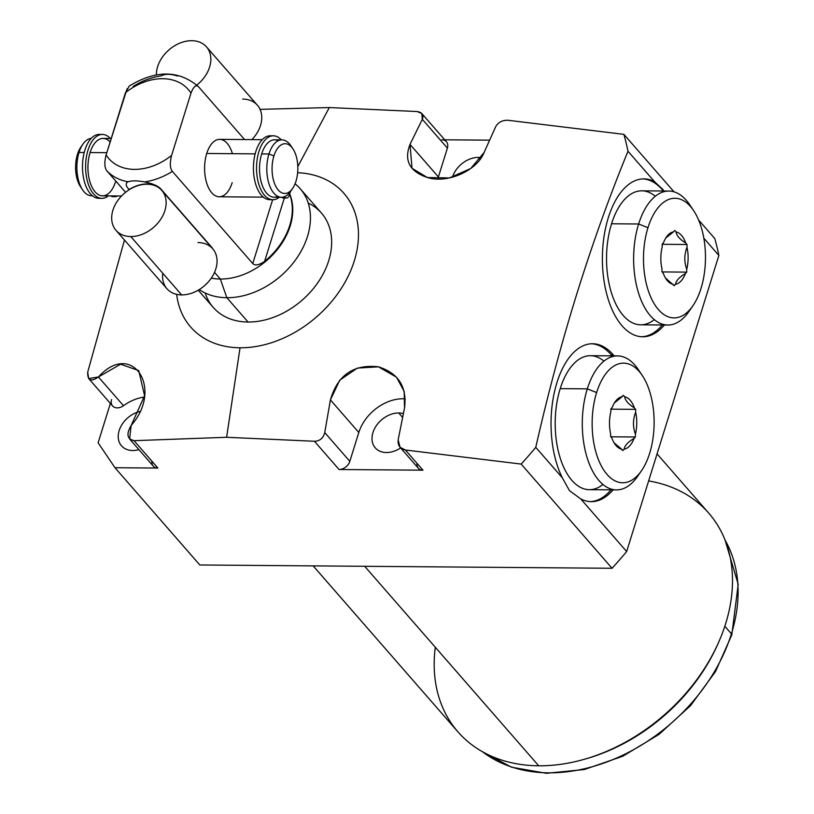 <?xml version="1.0" encoding="UTF-8"?>
<svg xmlns="http://www.w3.org/2000/svg" width="814" height="814" viewBox="0 0 814 814"><rect width="100%" height="100%" fill="white"/><g stroke="black" fill="none" stroke-linecap="round" stroke-linejoin="round"><path stroke-width="1.22" d="M151.953 461.243A9.575 7.072 -41.1 0 0 157.906 468.06L114.978 467.714L199.817 564.977L612.067 568.274L199.817 564.977L114.978 467.714L157.906 468.06L134.015 440.679L226.618 437.281L240.038 347.782A101.689 75.102 138.9 0 1 176.658 294.342A101.689 75.102 -41.1 0 0 240.038 347.782A101.689 75.102 -41.1 0 0 353.805 262.444A101.689 75.102 -41.1 0 0 297.649 172.7A101.689 75.102 138.9 0 1 353.805 262.444A101.689 75.102 138.9 0 1 240.038 347.782L226.618 437.281L314.428 441.259L339.072 469.515L422.985 470.187L405.392 450.01L521.184 464.082L612.067 568.274A372.263 274.918 138.9 0 0 626.648 551.536L718.874 255.433L703.815 238.176L718.874 255.433A372.263 274.918 138.9 0 0 714.773 238.543L698.605 220.014L714.773 238.543A372.263 274.918 138.9 0 1 718.874 255.433L626.648 551.536L580.697 498.86L569.515 490.7L562.311 477.777A78.958 40.904 90.5 0 1 554.466 391.849A78.958 40.904 90.5 0 1 592.572 343.742A78.958 40.904 90.5 0 1 613.125 354.69L611.08 354.68A78.958 40.904 -89.5 0 0 591.544 343.762A78.958 40.904 -89.5 0 1 611.08 354.68L613.125 354.69A78.958 40.904 90.5 0 1 614.122 355.881A78.958 40.904 90.5 0 0 613.125 354.69A78.958 40.904 90.5 0 0 560.063 373.921A78.958 40.904 90.5 0 0 562.311 477.777L535.765 447.344C559.9 341.056 590.638 242.358 627.991 151.251L654.537 181.675L663.227 189.815L662.423 189.815A78.958 40.904 -89.5 0 1 663.43 190.995A78.958 40.904 90.5 0 0 662.423 189.815L663.227 189.815L654.537 181.675L627.991 151.251A372.263 274.918 -41.1 0 0 623.89 134.361L674.012 191.819L623.89 134.361A372.263 274.918 138.9 0 1 627.991 151.251C590.638 242.358 559.9 341.056 535.765 447.344L562.311 477.777L569.515 490.7L580.697 498.86L626.648 551.536A372.263 274.918 138.9 0 1 612.067 568.274L521.184 464.082A372.263 274.918 -41.1 0 0 535.765 447.344A372.263 274.918 138.9 0 1 521.184 464.082L405.392 450.01C400.04 448.86 397.629 445.482 398.158 439.855L404.527 407.997C407.163 386.874 398.433 373.138 378.347 366.809C353.561 364.062 337.586 375.101 330.413 399.918L324.745 432.58C323.229 438.247 319.79 441.137 314.428 441.259L226.618 437.281L134.015 440.679C127.086 439.092 126.139 434.004 131.186 425.417C164.092 388.258 131.827 339.865 98.423 376.974C91.056 382.132 87.474 380.535 87.698 372.181L124.471 240.059L87.698 372.181L88.685 378.561L98.423 376.974L123.484 405.698A39.479 29.162 138.9 0 1 144.404 397.039A39.479 29.162 138.9 0 0 123.484 405.698A9.575 7.072 138.9 0 1 112.556 405.921L88.777 378.663M205.179 292.989A71.785 53.012 -41.1 0 0 248.056 322.029A71.785 53.012 -41.1 0 0 323.891 272.527A71.785 53.012 -41.1 0 0 308.241 203.093M657.061 453.886L708.729 513.105A166.392 122.883 138.9 0 1 701.973 672.333A166.392 122.883 138.9 0 1 538.705 765.791L364.682 566.29L538.705 765.791A166.392 122.883 138.9 0 1 457.946 731.867L313.166 565.883M435.297 647.252A166.392 122.883 -41.1 0 0 538.705 765.791A166.392 122.883 -41.1 0 0 721.937 634.299A166.392 122.883 -41.1 0 0 648.636 480.942M260.053 109.351L329.324 107.55L297.812 166.585L329.324 107.55L417.134 111.528C422.201 112.332 423.931 114.937 422.313 119.332L410.012 144.383C403.744 160.684 409.707 171.774 427.91 177.676C447.781 183.649 477.157 170.594 484.116 152.462L495.726 126.618C498.31 122.212 502.431 120.106 508.089 120.279L623.89 134.361L508.089 120.279C502.431 120.106 498.31 122.212 495.726 126.618L484.116 152.462L470.736 168.508L449.379 177.93L427.411 177.544L412.016 168.295L410.012 144.383L422.313 119.332L447.395 148.087L438.41 176.943A39.479 29.162 -41.1 0 0 437.83 178.988A39.479 29.162 138.9 0 1 438.41 176.943L410.012 144.383L438.41 176.943L447.395 148.087L422.313 119.332L421.856 113.573L417.134 111.528L329.324 107.55L260.053 109.351M110.378 403.429L98.118 442.796L110.378 403.429M489.58 140.161L444.739 139.805L489.58 140.161M580.697 498.86A78.958 40.904 90.5 0 0 613.054 489.865A78.958 40.904 90.5 0 1 591.31 501.658A78.958 40.904 90.5 0 1 580.697 498.86M654.537 181.675A78.958 40.904 90.5 0 0 605.799 227.086A78.958 40.904 90.5 0 0 622.11 325.844A78.958 40.904 90.5 0 0 664.397 325A78.958 40.904 90.5 0 1 642.663 336.793A78.958 40.904 90.5 0 1 622.11 325.844A78.958 40.904 90.5 0 1 603.978 236.884A78.958 40.904 90.5 0 1 643.925 178.877A78.958 40.904 90.5 0 1 654.537 181.675M114.978 467.714L98.118 442.796L114.978 467.714M718.396 642.826A162.708 120.157 138.9 0 1 585.154 759.045A162.708 120.157 -41.1 0 0 718.396 642.826M725.121 540.181A162.708 120.157 138.9 0 1 731.42 633.811L724.816 626.251L731.42 633.811A162.708 120.157 138.9 0 1 622.344 755.423A162.708 120.157 138.9 0 1 482.549 751.78A162.708 120.157 -41.1 0 0 622.344 755.423A162.708 120.157 -41.1 0 0 731.42 633.811A162.708 120.157 -41.1 0 0 725.121 540.181M482.356 751.668L511.589 767.226L546.377 773.3L584.279 769.545L622.69 756.267L658.984 734.432L690.648 705.534L715.496 671.591L731.796 634.92A3.826 1.648 -162.7 0 0 731.42 633.811A3.826 1.648 17.3 0 1 731.796 634.92L738.196 584.31L725.04 539.977M140.11 411.467A22.975 16.962 -41.1 0 0 121.052 426.119A22.975 16.962 -41.1 0 0 121.5 445.818A22.975 16.962 -41.1 0 0 132.651 450.508A22.975 16.962 -41.1 0 0 138.879 449.623A22.975 16.962 -41.1 0 1 132.651 450.508A22.975 16.962 -41.1 0 1 118.559 432.946A22.975 16.962 -41.1 0 1 140.11 411.467M398.748 412.973A22.975 16.962 -41.1 0 0 376.21 425.875A22.975 16.962 -41.1 0 0 375.274 447.853A22.975 16.962 -41.1 0 0 386.426 452.533A22.975 16.962 -41.1 0 0 400.63 447.924A22.975 16.962 -41.1 0 1 386.426 452.533A22.975 16.962 -41.1 0 1 372.934 432.59A22.975 16.962 -41.1 0 1 398.748 412.973L402.604 417.399L398.748 412.973A22.975 16.962 -41.1 0 1 403.378 413.614A22.975 16.962 -41.1 0 0 398.748 412.973M478.337 157.428A22.975 16.962 -41.1 0 0 452.482 177.208A22.975 16.962 138.9 0 1 478.337 157.428L480.036 159.381L478.337 157.428A22.975 16.962 138.9 0 1 481.237 157.682A22.975 16.962 -41.1 0 0 478.337 157.428M441.778 139.784A9.575 7.072 138.9 0 1 447.395 148.087A9.575 7.072 138.9 0 0 446.418 141.738L421.886 113.614M111.579 399.562A9.575 7.072 -41.1 0 0 114.153 407.163A9.575 7.072 -41.1 0 0 123.484 405.698L98.423 376.974L120.594 364.214L138.736 370.584L144.587 395.716L131.186 425.417L129.599 438.99L134.015 440.679L157.906 468.06A9.575 7.072 138.9 0 1 153.256 466.107L129.528 438.899M417.043 463.359A9.575 7.072 -41.1 0 0 422.985 470.187L339.072 469.515A9.575 7.072 -41.1 0 0 349.827 461.334L358.821 432.478A39.479 29.162 138.9 0 1 405.28 398.829A39.479 29.162 138.9 0 0 358.821 432.478L330.413 399.918L324.745 432.58L349.827 461.334L358.821 432.478L330.413 399.918L339.733 380.189L357.346 368.091L378.439 366.829L396.489 377.187L404.202 391.463L404.527 407.997L398.158 439.855L400.05 447.262L405.392 450.01L422.985 470.187A9.575 7.072 138.9 0 1 418.345 468.233L400.04 447.252M314.428 441.259C319.79 441.137 323.229 438.247 324.745 432.58L349.827 461.334A9.575 7.072 138.9 0 1 339.072 469.515L314.428 441.259M641.636 336.762A78.958 40.904 90.5 0 0 662.352 324.99A78.958 40.904 -89.5 0 1 641.636 336.762M662.423 189.815A78.958 40.904 90.5 0 0 642.897 178.897A78.958 40.904 -89.5 0 1 662.423 189.815M654.303 319.607A66.992 34.707 -89.5 0 1 614.835 301.862A66.992 34.707 -89.5 0 1 611.548 223.779A66.992 34.707 -89.5 0 1 655.29 196.245M611.08 354.68A78.958 40.904 -89.5 0 1 612.077 355.86A78.958 40.904 -89.5 0 0 611.08 354.68M611.009 489.855A78.958 40.904 -89.5 0 1 590.282 501.628A78.958 40.904 -89.5 0 0 611.009 489.855M603.937 361.111A66.992 34.707 90.5 0 0 560.205 388.644A66.992 34.707 90.5 0 0 563.481 466.727A66.992 34.707 90.5 0 0 602.95 484.472M300.203 188.706A71.785 53.012 -41.1 0 0 295.075 183.801A71.785 53.012 138.9 0 1 299.776 253.469A71.785 53.012 138.9 0 1 226.852 297.71A71.785 53.012 -41.1 0 0 297.283 257.387A71.785 53.012 -41.1 0 0 300.203 188.706L321.408 213.014A71.785 53.012 138.9 0 1 318.498 281.705A71.785 53.012 138.9 0 1 248.056 322.029L226.852 297.71L220.319 279.039L214.52 272.385L220.319 279.039A62.21 45.94 138.9 0 1 211.284 278.144A62.21 45.94 -41.1 0 0 220.319 279.039L226.852 297.71A71.785 53.012 138.9 0 1 199.277 289.57A71.785 53.012 -41.1 0 0 226.852 297.71L248.056 322.029A71.785 53.012 138.9 0 1 213.217 307.387L198.229 290.201M177.483 76.028C170.635 73.779 165.161 73.738 161.06 75.895A62.21 45.94 -41.1 0 0 133.191 86.406M127.116 88.736L106.105 154.894C104.212 162.464 104.467 167.786 106.878 170.879L125.57 192.297L106.878 170.879A62.21 45.94 -41.1 0 0 128.083 181.776C125.244 183.343 125.6 185.928 129.172 189.54A30.393 22.446 138.9 0 1 161.569 189.794C158.934 186.325 153.246 183.699 144.505 181.909A62.21 45.94 -41.1 0 0 172.375 171.398L252.757 263.553C255.077 265.852 259.025 265.14 264.601 261.386A62.21 45.94 -41.1 0 0 289.591 194.231A62.21 45.94 138.9 0 1 264.601 261.386L284.34 198.006L264.601 261.386C259.025 265.14 255.077 265.852 252.757 263.553L172.375 171.398A62.21 45.94 138.9 0 1 144.505 181.909C137.352 180.576 131.888 180.535 128.083 181.776A62.21 45.94 138.9 0 1 106.878 170.879C104.467 167.786 104.212 162.464 106.105 154.894A52.635 38.879 -41.1 0 0 171.591 155.423L190.975 93.183A52.635 38.879 -41.1 0 0 125.488 92.664L106.105 154.894A52.635 38.879 -41.1 0 0 171.591 155.423C169.699 162.993 169.963 168.315 172.375 171.398C169.963 168.315 169.699 162.993 171.591 155.423L190.975 93.183A52.635 38.879 -41.1 0 0 125.488 92.664L129.284 86.03M220.319 279.039A62.21 45.94 -41.1 0 0 277.025 249.939A62.21 45.94 -41.1 0 0 289.692 193.895A62.21 45.94 138.9 0 1 277.025 249.939A62.21 45.94 138.9 0 1 220.319 279.039M129.172 189.54A30.393 22.446 -41.1 0 1 161.569 189.794L212.464 248.148A30.393 22.446 -41.1 0 0 210.857 246.632A30.393 22.446 138.9 0 1 212.464 248.148L161.569 189.794C158.934 186.325 153.246 183.699 144.505 181.909C137.352 180.576 131.888 180.535 128.083 181.776C125.244 183.343 125.6 185.928 129.172 189.54L129.284 189.662M244.587 139.56L198.687 86.935C196.123 84.31 193.549 86.396 190.975 93.183C193.549 86.396 196.123 84.31 198.687 86.935L244.587 139.56M272.649 199.695L252.757 263.553L272.649 199.695M232.417 153.683A28.714 14.876 90.5 0 0 206.736 153.48A28.714 14.876 90.5 0 0 211.762 192.796A28.714 14.876 90.5 0 0 232.194 182.662M277.818 196.378A28.714 14.876 -89.5 0 1 262.373 185.663A28.714 14.876 -89.5 0 1 261.67 153.917A28.714 14.876 -89.5 0 1 278.256 140.7M281.451 197.283L274.165 197.222A28.714 14.876 -89.5 0 1 261.375 182.692A28.714 14.876 -89.5 0 1 261.67 153.917L268.956 153.978L261.67 153.917A28.714 14.876 -89.5 0 1 274.623 139.794L281.909 139.855A28.714 14.876 90.5 0 0 268.956 153.978A28.714 14.876 -89.5 0 1 290.873 145.787L292.918 148.85A24.888 12.892 90.5 0 0 273.921 155.952L268.956 153.978A28.714 14.876 90.5 0 0 268.661 182.753A28.714 14.876 90.5 0 0 281.451 197.283A28.714 14.876 90.5 0 0 291.554 189.825M291.89 147.466A28.714 14.876 90.5 0 0 281.909 139.855M292.602 188.451L290.506 191.483A28.714 14.876 -89.5 0 1 271.652 189.988A28.714 14.876 -89.5 0 1 268.956 153.978L273.921 155.952A24.888 12.892 90.5 0 0 276.261 187.159A24.888 12.892 90.5 0 0 292.602 188.451A24.888 12.892 90.5 0 0 295.981 181.237A24.888 12.892 -89.5 0 1 278.276 190.028A24.888 12.892 -89.5 0 1 273.921 155.952A24.888 12.892 -89.5 0 1 291.626 147.161A24.888 12.892 -89.5 0 1 295.981 181.237A24.888 12.892 90.5 0 0 292.918 148.85M81.542 188.146A24.888 12.892 -89.5 0 1 77.452 154.375A24.888 12.892 -89.5 0 1 81.878 145.787M92.399 195.767L91.524 195.757A28.714 14.876 -89.5 0 1 78.744 181.237A28.714 14.876 -89.5 0 1 79.029 152.462A28.714 14.876 90.5 0 0 82.57 189.825L80.515 186.762A24.888 12.892 -89.5 0 1 77.452 154.375L79.029 152.462L84.208 152.503L79.029 152.462L77.452 154.375A24.888 12.892 -89.5 0 1 80.83 147.161L82.936 144.129A28.714 14.876 90.5 0 0 79.029 152.462A28.714 14.876 -89.5 0 1 91.229 138.37A28.714 14.876 90.5 0 0 82.936 144.129M115.537 181.726A28.714 14.876 -89.5 0 1 115.059 183.16A28.714 14.876 -89.5 0 1 94.729 191.422A28.714 14.876 -89.5 0 1 90.079 152.544A28.714 14.876 -89.5 0 1 103.042 138.421L111.213 138.492M263.329 197.13L219.231 196.785A28.714 14.876 -89.5 0 1 206.451 182.255A28.714 14.876 -89.5 0 1 206.736 153.48L255.148 153.866L206.736 153.48A28.714 14.876 -89.5 0 1 219.699 139.357L262.2 139.693M106.797 152.676L90.079 152.544L106.797 152.676M82.57 189.825A28.714 14.876 90.5 0 0 92.338 195.726M121.52 196.001L102.574 195.848A28.714 14.876 -89.5 0 1 89.794 181.319A28.714 14.876 -89.5 0 1 90.079 152.544A28.714 14.876 -89.5 0 1 110.124 141.982M271.784 135.938A31.95 16.545 90.5 0 0 253.429 167.592A31.95 16.545 90.5 0 0 271.276 199.542M286.528 198.026A6.319 3.276 90.5 0 0 289.377 194.922A6.319 3.276 90.5 0 1 284.88 197.151L282.987 197.141L284.88 197.151A10.256 5.311 90.5 0 0 284.452 196.713A10.256 5.311 -89.5 0 1 284.88 197.151A6.319 3.276 90.5 0 0 286.528 198.026L283.404 198.006A6.319 3.276 -89.5 0 1 281.898 197.273A6.319 3.276 90.5 0 0 284.971 197.253M281.318 139.845A31.95 16.545 90.5 0 0 256.583 165.914A31.95 16.545 90.5 0 0 279.263 197.263A31.95 16.545 90.5 0 1 272.843 199.705A31.95 16.545 90.5 0 1 256.542 167.623A31.95 16.545 90.5 0 1 273.351 135.806A31.95 16.545 90.5 0 1 281.318 139.845M289.377 194.922L290.394 191.636L289.377 194.922M272.843 199.705L269.719 199.674A31.95 16.545 -89.5 0 1 253.429 167.592A31.95 16.545 -89.5 0 1 270.228 135.785L273.351 135.806M102.411 134.442A31.95 16.545 90.5 0 1 110.378 138.482A31.95 16.545 90.5 0 0 85.643 164.55A31.95 16.545 90.5 0 0 108.323 195.889A31.95 16.545 90.5 0 1 101.903 198.331L98.779 198.311A31.95 16.545 -89.5 0 1 82.489 166.229A31.95 16.545 -89.5 0 1 99.288 134.412L102.411 134.442A31.95 16.545 90.5 0 0 85.602 166.249A31.95 16.545 90.5 0 0 101.903 198.331M115.588 196.662A6.319 3.276 90.5 0 1 114.082 195.94A6.319 3.276 90.5 0 0 117.094 195.96A6.319 3.276 90.5 0 1 115.588 196.662L112.464 196.632A6.319 3.276 -89.5 0 1 110.969 195.909A6.319 3.276 90.5 0 0 113.98 195.94M100.855 134.575A31.95 16.545 90.5 0 0 82.489 166.229A31.95 16.545 90.5 0 0 100.336 198.178M667.806 325.03L640.71 324.817A66.992 34.707 -89.5 0 1 610.876 290.924A66.992 34.707 -89.5 0 1 611.548 223.779L638.644 223.992A66.992 34.707 90.5 0 0 637.973 291.137A66.992 34.707 90.5 0 0 667.806 325.03A66.992 34.707 90.5 0 0 690.903 308.455M692.867 305.83L688.929 311.518A66.992 34.707 -89.5 0 1 644.932 308.018A66.992 34.707 -89.5 0 1 638.644 223.992L647.964 227.696A59.819 30.983 90.5 0 0 653.581 302.706A59.819 30.983 90.5 0 0 692.867 305.83A59.819 30.983 90.5 0 0 700.996 288.482A59.819 30.983 90.5 0 0 690.526 206.563A59.819 30.983 90.5 0 0 647.964 227.696A59.819 30.983 90.5 0 0 658.434 309.605A59.819 30.983 90.5 0 0 700.996 288.482A59.819 30.983 90.5 0 0 693.63 210.633A59.819 30.983 90.5 0 0 647.964 227.696L638.644 223.992L611.548 223.779A66.992 34.707 -89.5 0 1 641.778 190.822L668.874 191.046A66.992 34.707 90.5 0 0 638.644 223.992A66.992 34.707 -89.5 0 1 689.784 204.894L693.63 210.633M672.924 284.259A26.323 13.635 90.5 0 1 666.056 278.958A26.323 13.635 90.5 0 1 663.207 273.117L661.935 271.673L661.965 268.824A26.323 13.635 -89.5 0 1 662.209 246.896L662.24 244.047L663.532 242.643A26.323 13.635 -89.5 0 1 673.483 231.858L674.775 230.454L676.037 231.909A26.323 13.635 -89.5 0 1 685.754 243.05L687.026 244.495L686.996 247.344A26.323 13.635 -89.5 0 1 686.751 269.271L686.721 272.12L685.429 273.524A26.323 13.635 -89.5 0 1 675.478 284.31L674.185 285.714L672.924 284.259A26.323 13.635 -89.5 0 1 663.207 273.117L661.935 271.673L661.965 268.824A26.323 13.635 90.5 0 1 662.209 246.896L662.24 244.047L663.532 242.643A26.323 13.635 90.5 0 1 666.391 237.078A26.323 13.635 90.5 0 1 673.483 231.858L674.775 230.454L676.037 231.909C676.536 235.582 679.771 239.296 685.754 243.05A26.323 13.635 90.5 0 0 676.037 231.909C676.536 235.582 679.771 239.296 685.754 243.05L687.026 244.495L686.996 247.344C684.177 254.599 684.106 261.915 686.751 269.271A26.323 13.635 90.5 0 0 686.996 247.344C684.177 254.599 684.106 261.915 686.751 269.271L686.721 272.12L685.429 273.524C679.395 277.086 676.078 280.677 675.478 284.31A26.323 13.635 90.5 0 0 685.429 273.524C679.395 277.086 676.078 280.677 675.478 284.31L674.185 285.714L665.425 277.961M691.707 207.987A66.992 34.707 90.5 0 0 668.874 191.046M665.75 238.054L673.483 231.858L665.75 238.054M662.158 271.927L686.721 272.12L662.158 271.927M662.23 244.302L687.026 244.495L662.23 244.302M616.452 489.896L589.356 489.682A66.992 34.707 -89.5 0 1 559.523 455.789A66.992 34.707 -89.5 0 1 560.205 388.644L587.301 388.858L560.205 388.644A66.992 34.707 -89.5 0 1 590.435 355.687L617.531 355.901A66.992 34.707 90.5 0 0 587.301 388.858A66.992 34.707 -89.5 0 1 638.441 369.76L642.277 375.498A59.819 30.983 90.5 0 0 596.621 392.552L587.301 388.858A66.992 34.707 90.5 0 0 586.619 456.003A66.992 34.707 90.5 0 0 616.452 489.896A66.992 34.707 90.5 0 0 639.55 473.321M640.353 372.853A66.992 34.707 90.5 0 0 617.531 355.901M641.513 470.696L637.586 476.383A66.992 34.707 -89.5 0 1 593.589 472.883A66.992 34.707 -89.5 0 1 587.301 388.858L596.621 392.552A59.819 30.983 90.5 0 0 602.238 467.572A59.819 30.983 90.5 0 0 641.513 470.696A59.819 30.983 90.5 0 0 649.643 453.337A59.819 30.983 -89.5 0 1 607.081 474.47A59.819 30.983 -89.5 0 1 596.621 392.552A59.819 30.983 -89.5 0 1 639.173 371.428A59.819 30.983 -89.5 0 1 649.643 453.337A59.819 30.983 90.5 0 0 642.277 375.498M622.13 396.723A26.323 13.635 90.5 0 0 612.179 407.509L610.887 408.913L610.856 411.762A26.323 13.635 90.5 0 0 610.622 433.689L610.592 436.538L611.853 437.983A26.323 13.635 90.5 0 0 621.57 449.125L622.832 450.58L624.124 449.175A26.323 13.635 90.5 0 0 634.086 438.39L635.378 436.986L635.408 434.137A26.323 13.635 90.5 0 0 635.642 412.21L635.673 409.361L634.411 407.916A26.323 13.635 90.5 0 0 624.694 396.774L623.422 395.319L622.13 396.723A26.323 13.635 90.5 0 0 615.038 401.943A26.323 13.635 90.5 0 0 612.179 407.509L610.887 408.913L610.856 411.762A26.323 13.635 90.5 0 0 610.622 433.689L610.592 436.538L611.853 437.983A26.323 13.635 90.5 0 0 614.702 443.823A26.323 13.635 90.5 0 0 621.57 449.125L614.082 442.826L622.832 450.58L624.124 449.175A26.323 13.635 90.5 0 0 634.086 438.39C628.021 441.971 624.704 445.573 624.124 449.175C624.704 445.573 628.021 441.971 634.086 438.39L635.378 436.986L635.408 434.137A26.323 13.635 90.5 0 0 635.642 412.21C632.834 419.525 632.753 426.831 635.408 434.137C632.753 426.831 632.834 419.525 635.642 412.21L635.673 409.361L634.411 407.916A26.323 13.635 90.5 0 0 624.694 396.774C625.213 400.478 628.449 404.192 634.411 407.916C628.449 404.192 625.213 400.478 624.694 396.774L623.422 395.319L614.397 402.92L622.13 396.723M610.887 409.157L635.673 409.361L610.887 409.157M610.805 436.792L635.378 436.986L610.805 436.792M191.768 40.7A30.393 22.446 -41.1 0 0 156.38 74.908A30.393 22.446 138.9 0 1 191.768 40.7A30.393 22.446 138.9 0 1 210.714 56.756A30.393 22.446 138.9 0 1 196.815 85.073A30.393 22.446 -41.1 0 0 206.512 46.897A30.393 22.446 -41.1 0 0 191.768 40.7M242.674 99.054A30.393 22.446 138.9 0 1 261.243 112.902A30.393 22.446 138.9 0 1 251.923 139.611A30.393 22.446 138.9 0 0 257.417 105.25L206.512 46.897M162.78 273.26A30.393 22.446 -41.1 0 0 181.664 294.912L130.769 236.559A30.393 22.446 -41.1 0 0 160.582 219.485A30.393 22.446 -41.1 0 0 161.813 190.415A30.393 22.446 -41.1 0 0 147.069 184.218A30.393 22.446 -41.1 0 0 112.922 210.175A30.393 22.446 -41.1 0 0 130.769 236.559A30.393 22.446 -41.1 0 0 164.906 210.592A30.393 22.446 -41.1 0 0 147.069 184.218A30.393 22.446 -41.1 0 0 117.247 201.282A30.393 22.446 -41.1 0 0 116.015 230.362A30.393 22.446 -41.1 0 0 130.769 236.559L181.664 294.912A30.393 22.446 138.9 0 1 166.921 288.716L116.015 230.362M161.813 190.415L212.719 248.769A30.393 22.446 138.9 0 1 211.487 277.849A30.393 22.446 138.9 0 1 181.664 294.912A30.393 22.446 -41.1 0 0 215.812 268.946A30.393 22.446 -41.1 0 0 197.975 242.572M198.555 86.793C179.161 70.116 156.146 69.811 129.518 85.867"/></g></svg>
